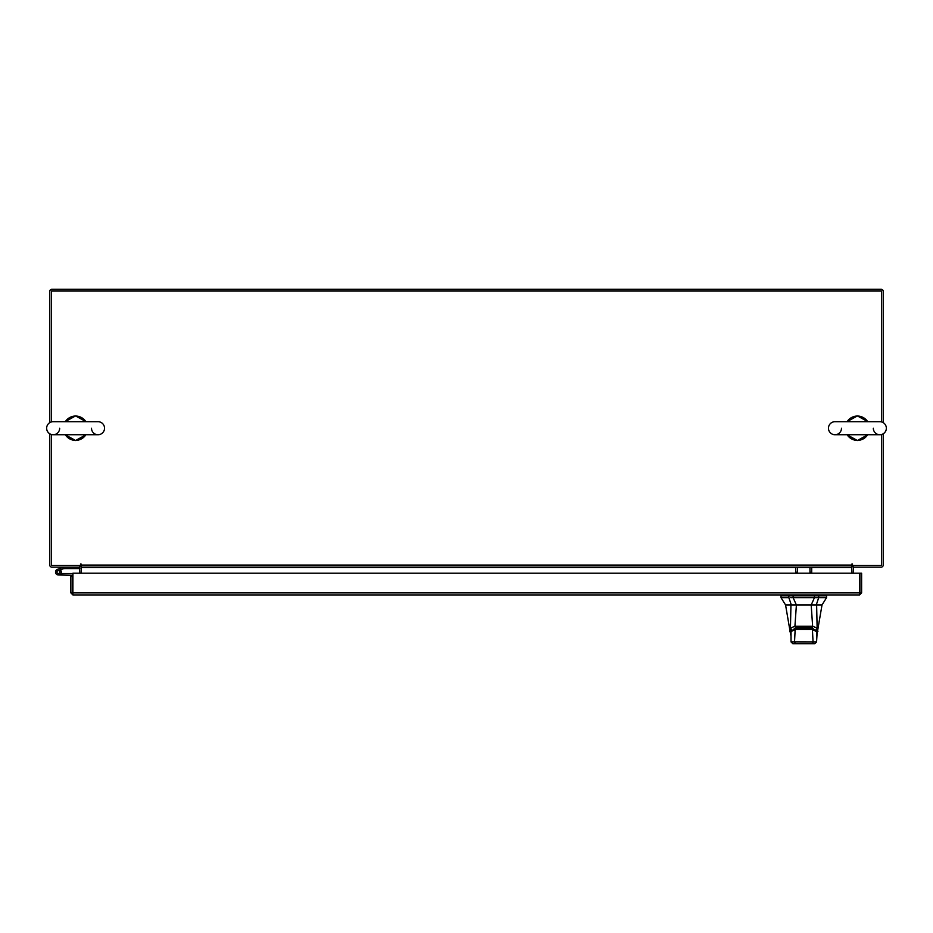 <?xml version="1.0" encoding="UTF-8"?>
<svg xmlns="http://www.w3.org/2000/svg" width="933" height="933" viewBox="0 0 933 933"><rect width="100%" height="100%" fill="white"/><g stroke="black" fill="none" stroke-linecap="round" stroke-linejoin="round"><path stroke-width="1.4" d="M57.041 572.57A1.446 1.446 0 0 1 57.904 570.716L63.759 568.594L63.257 567.229L57.414 569.363A2.892 2.892 0 0 0 55.688 573.072A2.892 2.892 0 0 0 59.397 574.798A2.892 2.892 0 0 0 60.447 570.028L59.432 571.054A1.446 1.446 0 0 1 58.896 573.433A1.446 1.446 0 0 1 56.96 572.081M63.759 568.594L79.888 568.57M63.864 567.124A1.749 1.749 0 0 0 63.257 567.229M59.852 572.081A1.446 1.446 0 0 0 57.904 570.716M55.514 572.081A2.892 2.892 0 0 0 58.406 574.973L72.599 575.276L72.599 576.512L70.861 576.512L70.861 592.887L72.902 594.927L72.926 573.212L859.55 573.212L859.585 594.927L72.902 594.927L72.926 592.887L859.55 592.887L859.585 594.927L861.614 592.887L859.888 592.887L859.888 573.212L861.614 573.212L861.614 592.887M60.937 573.468A2.892 2.892 0 0 0 60.26 569.865M72.926 573.643A1.749 1.749 0 0 0 72.296 573.527L61.298 573.527L61.298 574.973M57.38 573.107A1.446 1.446 0 0 0 58.406 573.527M803.791 604.946L796.362 604.946L793.12 597.656L818.719 597.656L814.451 597.656L811.22 604.946L803.791 604.946M788.863 595.837L788.863 597.656L781.003 597.656L781.003 595.837L793.12 595.837L793.12 597.656L790.741 597.656M826.58 597.656L818.719 597.656L818.719 595.837L826.58 595.837L826.58 597.656L822.02 604.946L785.563 604.946L781.003 597.656M815.104 604.946L816.247 604.946L818.719 597.656M788.863 597.656L791.324 604.946M818.719 595.837L793.12 595.837M811.22 604.946L815.874 604.946M790.997 631.454L795.313 628.002L795.313 627.093M795.313 628.002L812.27 628.002L816.585 631.454M812.27 628.002L812.27 627.093M795.779 643.688L811.803 643.688L813.075 642.336L812.41 629.425L795.161 629.425L794.508 642.336L795.779 643.688L792.828 643.688L791.021 641.881L816.573 641.904L816.573 631.664L811.897 628.282L795.674 628.282L791.009 631.664L795.161 629.425L795.429 628.271L812.153 628.271L812.41 629.425L816.573 631.664L816.993 634.872L816.538 631.303L812.153 628.271M790.589 634.872L791.009 631.664L791.021 641.881L791.044 631.303L795.417 628.271M816.993 634.872L816.573 641.904L814.731 643.688L811.803 643.688M818.346 595.837L818.346 594.927L814.334 594.927L814.334 595.837M789.668 631.513L790.449 628.142L790.951 604.946M790.554 634.125L785.563 604.946M790.449 628.131L791.534 629.542M790.449 628.084L794.928 626.265L796.397 604.946M816.632 604.946L817.133 628.084L812.643 626.265L811.663 627.408L795.907 627.408L794.928 626.276L812.643 626.276L811.185 604.946M817.133 628.084L817.914 631.513M816.048 629.542L817.133 628.131M797.505 567.124L797.505 572.221L795.767 572.221L795.767 567.124M811.698 567.124L811.698 572.221L809.972 572.221L809.972 567.124M70.861 592.887L72.902 593.19M72.599 592.887L72.599 576.512M79.585 567.124L79.888 573.212M853.112 573.212L853.415 567.124M883.213 433.787L883.213 565.095A2.029 2.029 0 0 1 881.184 567.124L853.112 567.124L853.112 565.398A2.029 2.029 0 0 0 851.666 566.389M81.334 566.389A2.029 2.029 0 0 0 79.888 565.421L79.888 567.124L51.816 567.124A2.029 2.029 0 0 1 49.787 565.095L49.787 433.787M49.787 422.661L49.787 291.341A2.029 2.029 0 0 1 51.816 289.312L881.184 289.312A2.029 2.029 0 0 1 883.213 291.341L883.213 422.661M881.487 434.521L881.487 565.398L852.529 565.398L852.097 563.8L851.666 567.124L81.334 567.124L80.903 563.8L80.471 565.398L51.513 565.398L51.513 434.521M811.698 567.427L851.666 567.427L851.666 573.212M81.334 573.212L81.334 567.427L795.767 567.427M81.334 564.232L80.471 564.232M852.529 564.232L851.666 564.232M881.487 421.926L881.487 291.049L51.513 291.049L51.513 421.926M70.861 421.704L80.32 421.704M80.308 434.731L70.861 434.731M91.504 428.224A6.508 6.508 0 0 0 98.012 434.731A6.508 6.508 0 0 0 104.531 428.224A6.508 6.508 0 0 0 98.012 421.704L53.158 421.704A6.508 6.508 0 0 0 46.65 428.224A6.508 6.508 0 0 0 53.158 434.731L98.012 434.731M59.677 428.224A6.508 6.508 0 0 1 53.158 434.731L73.672 434.731M852.68 421.704L862.139 421.704M862.139 434.731L852.68 434.731M873.323 428.224A6.508 6.508 0 0 0 879.842 434.731A6.508 6.508 0 0 0 886.35 428.224A6.508 6.508 0 0 0 879.842 421.704L834.988 421.704A6.508 6.508 0 0 0 828.469 428.224A6.508 6.508 0 0 0 834.988 434.731L879.842 434.731M841.496 428.224A6.508 6.508 0 0 1 834.988 434.731L855.503 434.731M814.451 597.656L814.451 595.837M791.231 630.615L791.231 629.705M816.352 629.705L816.352 630.615M789.236 594.927L789.236 595.837M793.237 594.927L793.237 595.837M797.505 567.427L809.972 567.427M81.334 565.095L851.666 565.095M65.31 434.731A12.164 12.164 0 0 0 85.871 434.731M85.871 421.704A12.164 12.164 0 0 0 65.31 421.704M847.129 434.731A12.164 12.164 0 0 0 867.69 434.731M867.69 421.704A12.164 12.164 0 0 0 847.129 421.704M816.573 641.904L814.742 643.688M791.009 641.904L792.828 643.688M781.457 595.837L781.457 594.927M826.125 595.837L826.125 594.927M822.02 604.946L817.028 634.125M65.158 421.704L75.585 415.92L86.023 421.704M86.023 434.731L75.585 440.516L65.158 434.731M77.497 421.704L98.012 421.704M73.672 421.704L53.158 421.704M846.977 421.704L857.415 415.92L867.842 421.704M867.842 434.731L857.415 440.516L846.977 434.731M859.328 421.704L879.842 421.704M855.503 421.704L834.988 421.704"/></g></svg>
